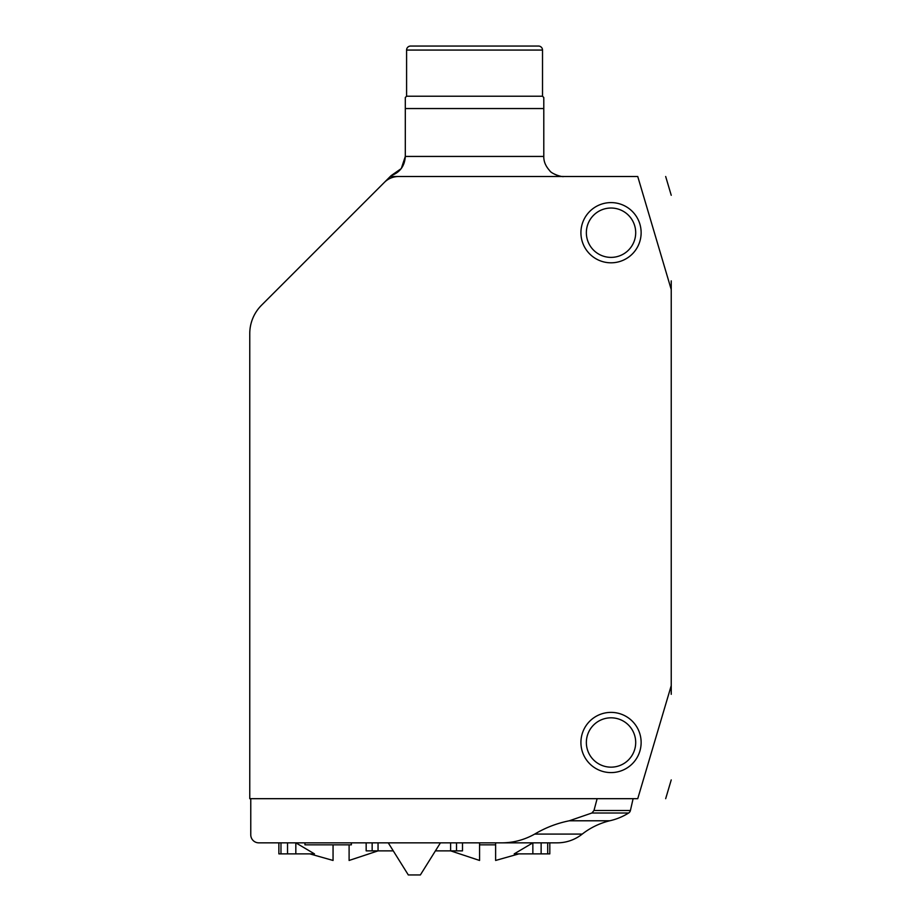 <?xml version="1.0" encoding="UTF-8"?>
<svg xmlns="http://www.w3.org/2000/svg" width="921" height="921" viewBox="0 0 921 921"><rect width="100%" height="100%" fill="white"/><g stroke="black" fill="none" stroke-linecap="round" stroke-linejoin="round"><path stroke-width="1.38" d="M597.13 798.68L593.976 810.503L591.892 813.013L569.305 820.784L609.725 820.784A60.21 60.21 0 0 0 628.64 813.013A4.018 4.018 0 0 0 630.413 810.503L633.107 798.68M609.725 820.784A72.252 72.252 0 0 0 582.245 834.081L534.71 834.081C545.485 827.668 557.009 823.236 569.305 820.784M250.765 798.68L250.765 834.806A8.024 8.024 0 0 0 258.789 842.842L557.217 842.842A40.144 40.144 0 0 0 582.245 834.081M499.976 842.842C512.295 843.095 523.876 840.171 534.71 834.081M542.515 50.068L406.587 50.068A4.018 4.018 0 0 1 410.593 46.05L538.497 46.05A4.018 4.018 0 0 1 542.515 50.068L542.515 96.221L406.587 96.221L405.309 97.499L405.309 108.54L405.309 97.499M580.921 742.487A30.105 30.105 0 0 1 611.026 712.382A30.105 30.105 0 0 1 641.131 742.487A30.105 30.105 0 0 1 611.026 772.592A30.105 30.105 0 0 1 580.921 742.487M635.697 742.487A24.671 24.671 0 0 0 611.026 717.816A24.671 24.671 0 0 0 586.355 742.487A24.671 24.671 0 0 0 611.026 767.158A24.671 24.671 0 0 0 635.697 742.487M580.921 232.702A30.105 30.105 0 0 1 611.026 202.597A30.105 30.105 0 0 1 641.131 232.702A30.105 30.105 0 0 1 611.026 262.807A30.105 30.105 0 0 1 580.921 232.702M635.697 232.702A24.671 24.671 0 0 0 611.026 208.031A24.671 24.671 0 0 0 586.355 232.702A24.671 24.671 0 0 0 611.026 257.385A24.671 24.671 0 0 0 635.697 232.702M549.814 842.842L549.814 853.871L532.856 853.871L532.856 842.842L514.206 853.871L532.856 853.871M542.515 96.221L543.793 97.499L543.793 108.54L405.309 108.54L405.309 156.432C404.699 166.022 399.979 172.411 391.149 175.623L401.165 168.647M406.587 50.068L406.587 96.221M384.379 182.381L261.518 305.242A40.144 40.144 0 0 0 249.764 333.621L249.764 798.68L637.746 798.68L671.236 685.627L671.236 289.562L637.746 176.51L390.251 176.51L384.379 182.381A20.066 20.066 0 0 1 398.563 176.51M671.236 685.627L671.236 694.319L671.236 685.627C671.236 810.595 671.236 810.595 671.236 685.627M671.236 280.87L671.236 289.562C671.236 164.594 671.236 164.594 671.236 289.562L671.236 280.87M637.746 798.68C674.771 798.68 674.771 798.68 637.746 798.68M390.251 176.51L391.149 175.623M637.746 176.51C674.771 176.51 674.771 176.51 637.746 176.51M401.337 168.416L405.309 156.432L543.793 156.432C543.655 161.44 545.646 166.206 549.768 170.73C551.184 173.585 561.845 177.327 563.859 176.51L562.224 176.441M559.07 175.923L557.689 175.531M557.619 175.508L554.315 174.092M543.793 97.499L543.793 156.432M304.955 842.842L304.955 844.845L351.362 844.845L351.362 842.842M295.825 853.871L314.464 853.871C308.236 853.871 308.236 853.871 314.464 853.871L295.825 842.842L295.825 853.871L278.867 853.871L278.867 842.842M366.167 842.842L366.167 850.866L378.047 850.866L378.047 842.842M393.267 850.866L378.047 850.866L349.105 860.456L349.105 844.845M388.248 842.842L408.314 874.95L420.367 874.95L440.434 842.842M462.503 842.842L462.503 850.866L435.414 850.866M495.625 844.845L479.565 844.845M309.778 853.871L333.057 860.456L333.057 844.845M495.625 842.842L495.625 860.456L518.903 853.871M450.622 842.842L450.622 850.866L479.565 860.456L479.565 842.842M591.892 813.013L628.64 813.013M593.976 810.503L630.413 810.503M280.974 853.871L280.974 842.842M287.536 853.871L287.536 842.842M372.153 842.842L372.153 850.866M456.528 850.866L456.528 842.842M541.134 842.842L541.134 853.871M547.696 853.871L547.696 842.842M665.676 798.68L671.236 779.914M671.236 195.275L665.676 176.51"/></g></svg>
